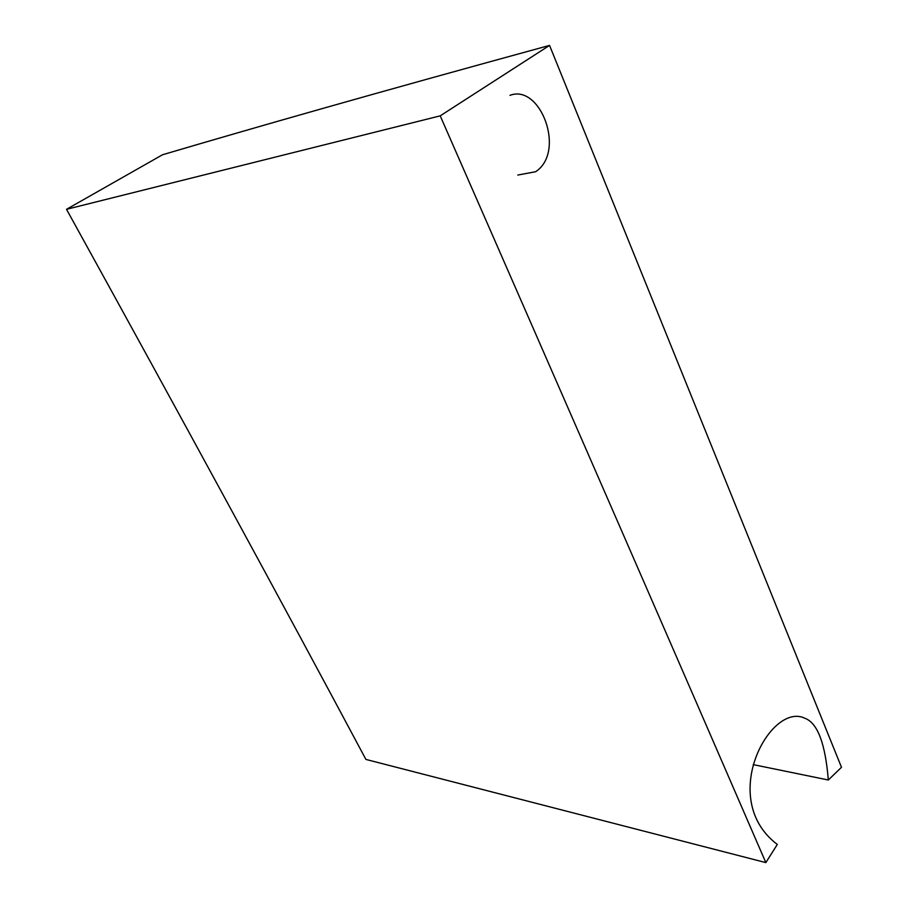 <?xml version="1.0" encoding="UTF-8"?>
<svg xmlns="http://www.w3.org/2000/svg" width="908" height="908" viewBox="0 0 908 908"><rect width="100%" height="100%" fill="white"/><g stroke="black" fill="none" stroke-linecap="round" stroke-linejoin="round"><path stroke-width="1.36" d="M440.21 115.849L66.511 209.317C182.678 419.802 282.479 603.162 365.901 759.417L765.841 862.6C678.299 660.525 574.276 421.687 440.21 115.849L549.556 45.4C372.632 93.785 256.601 127.007 162.521 154.757L66.511 209.317M765.841 862.6L777.305 844.451C717.082 798.824 770.676 701.702 804.67 718.183C817.427 722.666 825.315 743.266 828.323 780.006L753.186 764.615M509.978 95.351C540.442 83.547 566.161 151.738 535.629 171.726L517.787 175.062M828.323 780.006L841.489 767.294L549.556 45.4"/></g></svg>
